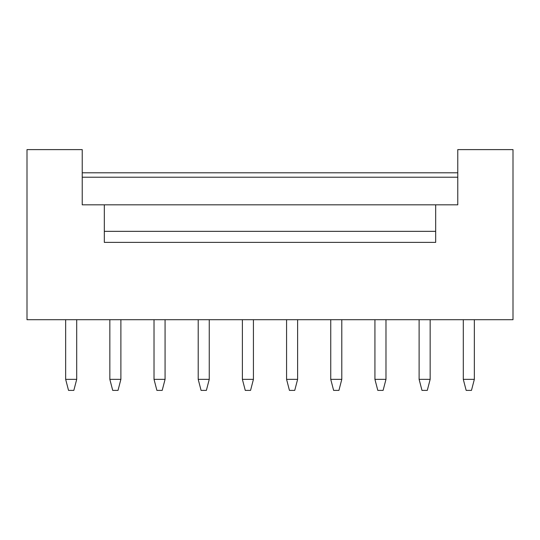 <?xml version="1.0" encoding="UTF-8"?>
<svg xmlns="http://www.w3.org/2000/svg" width="540" height="540" viewBox="0 0 540 540"><rect width="100%" height="100%" fill="white"/><g stroke="black" fill="none" stroke-linecap="round" stroke-linejoin="round"><path stroke-width="0.81" d="M435.679 204.829L82.228 204.829L82.228 149.607L27 149.607L27 319.707L513 319.707L513 149.607L457.772 149.607L457.772 204.829L435.679 204.829L435.679 242.386L104.321 242.386L104.321 231.343L435.679 231.343M457.772 177.221L82.228 177.221M457.772 172.8L82.228 172.8M104.321 204.829L104.321 231.343M463.293 379.35L466.169 390.393L471.467 390.393L474.343 379.35L463.293 379.35L463.293 319.707M474.343 379.35L474.343 319.707M419.114 379.35L421.983 390.393L427.288 390.393L430.157 379.35L419.114 379.35L419.114 319.707M430.157 379.35L430.157 319.707M374.929 379.35L377.804 390.393L383.103 390.393L385.979 379.35L374.929 379.35L374.929 319.707M385.979 379.35L385.979 319.707M330.75 379.35L333.619 390.393L338.924 390.393L341.793 379.35L330.75 379.35L330.75 319.707M341.793 379.35L341.793 319.707M286.571 379.35L289.44 390.393L294.739 390.393L297.614 379.35L286.571 379.35L286.571 319.707M297.614 379.35L297.614 319.707M242.386 379.35L245.261 390.393L250.56 390.393L253.429 379.35L242.386 379.35L242.386 319.707M253.429 379.35L253.429 319.707M198.207 379.35L201.076 390.393L206.381 390.393L209.25 379.35L198.207 379.35L198.207 319.707M209.25 379.35L209.25 319.707M154.022 379.35L156.897 390.393L162.196 390.393L165.071 379.35L154.022 379.35L154.022 319.707M165.071 379.35L165.071 319.707M109.843 379.35L112.712 390.393L118.017 390.393L120.886 379.35L109.843 379.35L109.843 319.707M120.886 379.35L120.886 319.707M65.657 379.35L68.533 390.393L73.832 390.393L76.707 379.35L65.657 379.35L65.657 319.707M76.707 379.35L76.707 319.707"/></g></svg>
